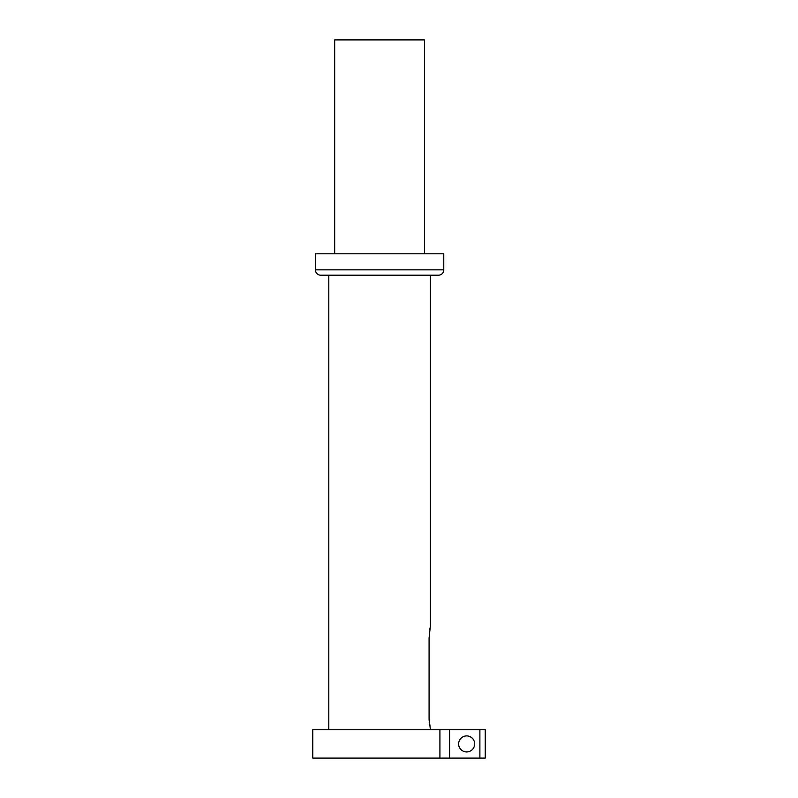 <?xml version="1.0" encoding="UTF-8"?>
<svg xmlns="http://www.w3.org/2000/svg" width="798" height="798" viewBox="0 0 798 798"><rect width="100%" height="100%" fill="white"/><g stroke="black" fill="none" stroke-linecap="round" stroke-linejoin="round"><path stroke-width="1.2" d="M438.421 275.2L320.776 275.2A5.347 5.347 0 0 1 315.429 269.854L443.778 269.854A5.347 5.347 0 0 1 438.421 275.2M458.631 743.926A8.02 8.02 0 0 1 466.66 735.906A8.02 8.02 0 0 1 474.68 743.926A8.02 8.02 0 0 1 466.66 751.945A8.02 8.02 0 0 1 458.631 743.926M312.756 758.1L312.756 729.761L449.573 729.761L449.573 758.1L312.756 758.1M334.681 253.814L334.681 39.9L424.526 39.9L424.526 253.814M315.429 269.854L315.429 253.814L443.778 253.814L443.778 269.854M430.222 627.378L429.085 638.041L429.085 718.26L430.401 729.761M430.401 626.55L430.401 275.2M328.796 729.761L328.796 275.2M429.753 629.861L430.212 627.447M429.494 724.614L429.284 722.669M429.134 720.514L429.085 718.26M479.897 758.1L479.897 729.761L485.244 729.761L485.244 758.1L449.573 758.1M479.897 729.761L449.573 729.761M439.917 758.1L439.917 729.761"/></g></svg>
